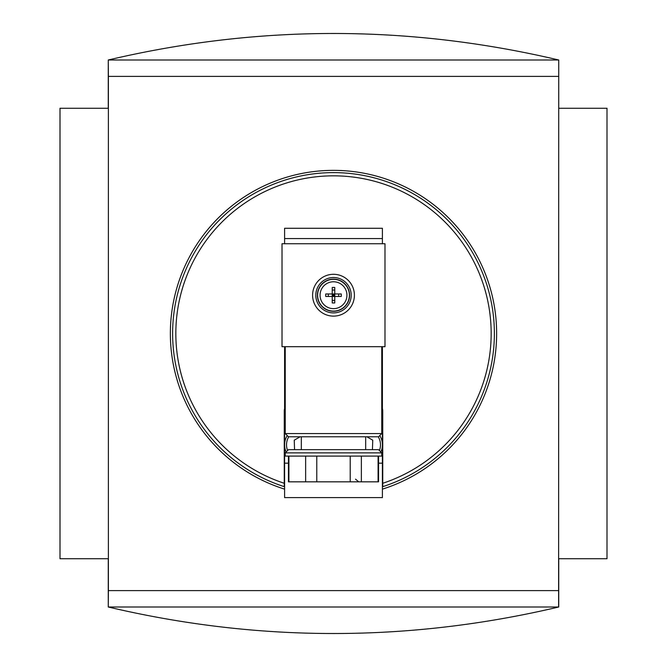 <?xml version="1.0" encoding="UTF-8"?>
<svg xmlns="http://www.w3.org/2000/svg" width="667" height="667" viewBox="0 0 667 667"><rect width="100%" height="100%" fill="white"/><g stroke="black" fill="none" stroke-linecap="round" stroke-linejoin="round"><path stroke-width="1" d="M285.234 452.876L381.766 452.876L381.766 456.095L285.234 456.095L285.234 452.876L288.452 449.658L378.548 449.658L365.674 449.658L365.674 436.785L378.548 436.785L288.452 436.785L285.234 433.567L285.234 346.69M332.241 293.955L332.241 287.46A25.429 11.347 180 0 1 333.5 287.444A25.429 11.347 180 0 1 334.759 287.46L334.759 293.955L325.746 293.955A25.429 11.347 90 0 0 325.746 296.465L332.241 296.465L332.241 302.96A25.429 11.347 0 0 0 334.759 302.96L334.759 296.465L332.241 296.465L332.241 293.955L333.5 295.206L332.241 296.465M334.759 296.465L341.254 296.465A25.429 11.347 -90 0 0 341.254 293.955L334.759 293.955L333.5 295.206L334.759 296.465L334.759 293.955M382.408 238.578L284.592 238.578L284.592 228.281L382.408 228.281L382.408 243.73M284.592 238.578L284.592 243.73M284.592 346.69L284.592 463.173L288.452 463.173M285.234 426.488L284.592 426.488M284.592 463.173L284.592 497.599L382.408 497.599L382.408 463.173L378.548 463.173M382.408 346.69L382.408 426.488L381.766 426.488M382.408 426.488L382.408 463.173M384.984 243.73L282.016 243.73L282.016 346.69L384.984 346.69L384.984 243.73M333.5 277.514A17.701 17.701 0 0 1 348.824 304.06A17.701 17.701 0 0 1 318.176 304.06A17.701 17.701 0 0 1 333.5 277.514A17.701 17.701 0 0 1 348.824 304.06A17.701 17.701 0 0 1 318.176 304.06A17.701 17.701 0 0 1 333.5 277.514M333.5 279.123A16.091 16.091 0 0 1 347.432 303.252A16.091 16.091 0 0 1 319.568 303.252A16.091 16.091 0 0 1 333.5 279.123M366.867 436.785L372.753 440.187L372.444 449.658M380.223 436.318A17.701 17.701 0 0 1 381.249 451.134M294.556 449.658L294.247 440.187L300.133 436.785M285.751 451.134A17.701 17.701 0 0 1 286.777 436.318M301.326 449.658L301.326 436.785L365.674 436.785M305.636 456.095L305.636 481.832L288.452 481.832L288.452 456.095M288.911 456.095L288.911 481.832M316.783 456.095L316.783 481.832L305.636 481.832M350.217 456.095L350.217 481.832L316.783 481.832M361.364 456.095L361.364 481.832L350.217 481.832M378.089 456.095L378.089 481.832L361.364 481.832M378.548 456.095L378.548 481.832L378.089 481.832M284.592 408.713A6.437 6.437 0 0 0 284.267 410.722L284.267 486.668A160.889 160.889 0 0 0 284.592 486.768M382.408 486.768A160.889 160.889 0 0 0 382.733 486.668L382.733 410.722A6.437 6.437 0 0 0 382.408 408.713M558.738 59.997L558.612 590.612L108.388 590.612L108.262 607.003C258.421 642.354 408.579 642.354 558.738 607.003L558.738 558.738L607.003 558.738L607.003 108.262L558.738 108.262L558.738 59.997C408.579 24.646 258.421 24.646 108.262 59.997L108.262 108.262L59.997 108.262L59.997 558.738L108.262 558.738L108.262 607.003M558.612 76.388L108.388 76.388L108.388 590.612M284.592 489.136A163.14 163.14 0 0 1 333.5 170.36A163.14 163.14 0 0 1 382.408 489.136M333.5 172.611A160.889 160.889 0 0 1 382.733 486.668A160.889 160.889 0 0 0 333.5 172.611A160.889 160.889 0 0 0 284.267 486.668A160.889 160.889 0 0 1 333.5 172.611M108.262 59.997L108.388 76.388M558.738 607.003L108.388 607.003M558.612 59.997L108.388 59.997M558.612 590.612L558.612 607.003M334.759 290.028L332.241 290.028M333.5 281.774A13.44 13.44 0 0 1 345.139 301.926A13.44 13.44 0 0 1 321.861 301.926A13.44 13.44 0 0 1 333.5 281.774M333.5 274.295A20.919 20.919 0 0 1 351.609 305.669A20.919 20.919 0 0 1 315.391 305.669A20.919 20.919 0 0 1 333.5 274.295M333.5 279.315A15.9 15.9 0 0 1 347.265 303.16A15.9 15.9 0 0 1 319.735 303.16A15.9 15.9 0 0 1 333.5 279.315M334.759 300.392L332.241 300.392M328.314 296.465L328.314 293.955M338.686 296.465L338.686 293.955M378.272 436.785A15.766 15.766 0 0 1 379.656 449.858M287.344 449.858A15.766 15.766 0 0 1 288.728 436.785M285.234 433.567L381.766 433.567L381.766 346.69M284.267 483.283A157.67 157.67 0 0 1 206.053 240.679A157.67 157.67 0 0 1 460.947 240.679A157.67 157.67 0 0 1 382.733 483.283M381.766 433.567L378.548 436.785M381.766 452.876L378.548 449.658M355.553 479.173L358.721 481.832"/></g></svg>
